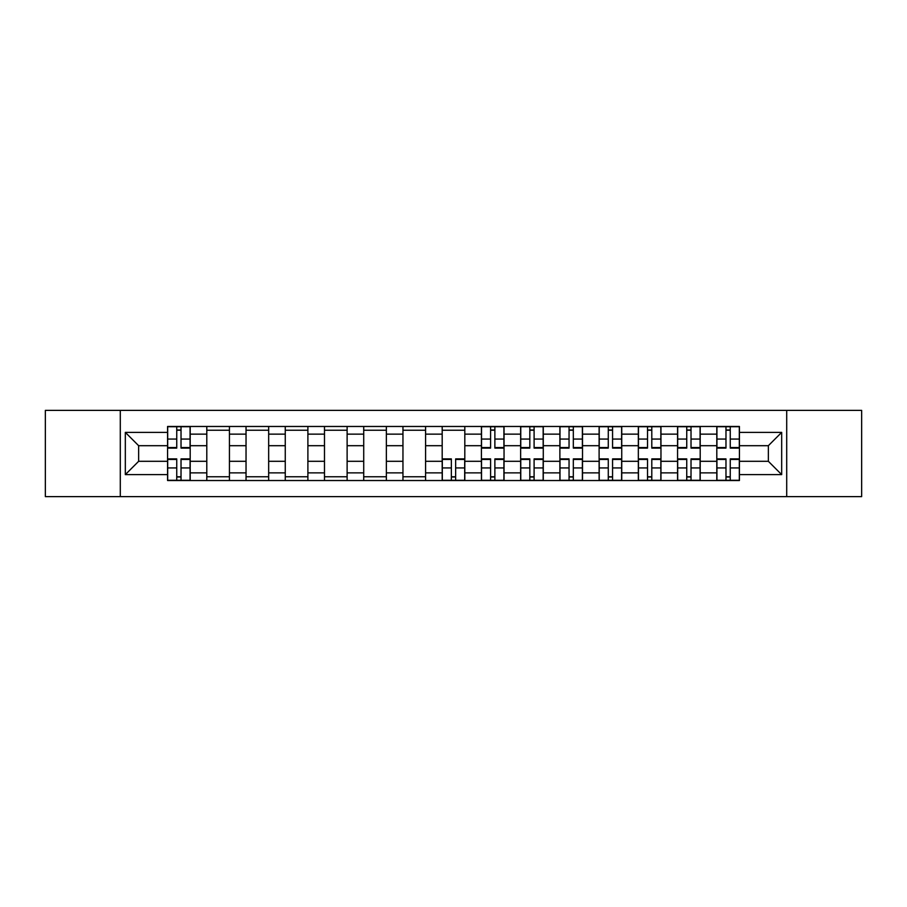 <?xml version="1.0" encoding="UTF-8"?>
<svg xmlns="http://www.w3.org/2000/svg" width="907" height="907" viewBox="0 0 907 907"><rect width="100%" height="100%" fill="white"/><g stroke="black" fill="none" stroke-linecap="round" stroke-linejoin="round"><path stroke-width="1.36" d="M786.709 496.628L861.65 496.628L861.65 410.372L45.35 410.372L45.35 496.628L786.709 496.628L786.709 410.372M206.796 480.529L206.796 434.136L190.198 434.136L190.198 480.529M190.198 434.136L190.198 426.471M206.796 434.136L206.796 426.471M229.437 426.471L229.437 480.529M246.035 480.529L246.035 426.471M268.665 426.471L268.665 480.529M285.263 480.529L285.263 426.471M307.892 426.471L307.892 480.529M324.491 480.529L324.491 426.471M347.12 426.471L347.12 480.529M363.718 480.529L363.718 426.471M386.359 426.471L386.359 480.529M402.957 480.529L402.957 426.471M425.587 426.471L425.587 480.529M442.185 480.529L442.185 426.471M464.815 426.471L464.815 480.529M481.413 480.529L481.413 426.471M504.043 426.471L504.043 480.529M520.641 480.529L520.641 426.471M543.282 426.471L543.282 480.529M559.88 480.529L559.88 426.471M582.509 426.471L582.509 480.529M599.108 480.529L599.108 426.471M621.737 426.471L621.737 480.529M638.335 480.529L638.335 426.471M660.965 426.471L660.965 480.529M677.563 480.529L677.563 426.471M700.204 426.471L700.204 480.529M716.802 480.529L716.802 426.471M716.802 461.3L700.204 461.3M677.563 461.3L660.965 461.3M638.335 461.3L621.737 461.3M599.108 461.3L582.509 461.3M559.88 461.3L543.282 461.3M520.641 461.3L504.043 461.3M481.413 461.3L464.815 461.3M442.185 461.3L425.587 461.3M402.957 461.3L386.359 461.3M363.718 461.3L347.12 461.3M324.491 461.3L307.892 461.3M285.263 461.3L268.665 461.3M246.035 461.3L229.437 461.3M206.796 461.3L190.198 461.3M716.802 445.7L700.204 445.7M677.563 445.7L660.965 445.7M638.335 445.7L621.737 445.7M599.108 445.7L582.509 445.7M559.88 445.7L543.282 445.7M520.641 445.7L504.043 445.7M481.413 445.7L464.815 445.7M442.185 445.7L425.587 445.7M402.957 445.7L386.359 445.7M363.718 445.7L347.12 445.7M324.491 445.7L307.892 445.7M285.263 445.7L268.665 445.7M246.035 445.7L229.437 445.7M206.796 445.7L190.198 445.7M138.646 461.3L167.568 461.3L167.568 445.7L138.646 445.7L138.646 461.3L125.325 474.622L125.325 432.378L167.568 432.378L167.568 445.7M739.432 445.7L739.432 461.3L768.354 461.3L768.354 445.7L739.432 445.7L739.432 426.471L167.568 426.471L167.568 432.378M739.432 432.378L781.675 432.378L781.675 474.622L739.432 474.622L739.432 461.3M167.568 461.3L167.568 480.529L739.432 480.529L739.432 474.622M167.568 474.622L125.325 474.622M120.291 496.628L120.291 410.372M181.026 476.765L176.752 476.765M176.752 430.235L181.026 430.235M229.437 476.765L206.796 476.765M206.796 430.235L229.437 430.235M268.665 476.765L246.035 476.765M246.035 430.235L268.665 430.235M307.892 476.765L285.263 476.765M285.263 430.235L307.892 430.235M347.12 476.765L324.491 476.765M324.491 430.235L347.12 430.235M386.359 476.765L363.718 476.765M363.718 430.235L386.359 430.235M425.587 476.765L402.957 476.765M402.957 430.235L425.587 430.235M455.643 476.765L451.357 476.765M442.185 430.235L464.815 430.235M494.871 476.765L490.596 476.765M490.596 430.235L494.871 430.235M534.098 476.765L529.824 476.765M529.824 430.235L534.098 430.235M573.326 476.765L569.052 476.765M569.052 430.235L573.326 430.235M612.565 476.765L608.28 476.765M608.28 430.235L612.565 430.235M651.793 476.765L647.519 476.765M647.519 430.235L651.793 430.235M691.021 476.765L686.746 476.765M686.746 430.235L691.021 430.235M730.248 476.765L725.974 476.765M725.974 430.235L730.248 430.235M125.325 432.378L138.646 445.7M768.354 461.3L781.675 474.622M768.354 445.7L781.675 432.378M181.026 448.092L181.026 426.721L190.073 426.721L190.073 448.092L181.026 448.092M176.752 429.986L181.026 429.986M176.752 426.721L167.693 426.721L167.693 448.092L176.752 448.092L176.752 426.721L181.026 426.721M176.752 458.908L176.752 480.279L167.693 480.279L167.693 458.908L176.752 458.908M181.026 477.014L176.752 477.014M181.026 480.279L190.073 480.279L190.073 458.908L181.026 458.908L181.026 480.279L176.752 480.279M494.871 448.092L494.871 426.721L503.918 426.721L503.918 448.092L494.871 448.092M490.596 429.986L494.871 429.986M490.596 426.721L481.538 426.721L481.538 448.092L490.596 448.092L490.596 426.721L494.871 426.721M534.098 448.092L534.098 426.721L543.157 426.721L543.157 448.092L534.098 448.092M529.824 429.986L534.098 429.986M529.824 426.721L520.765 426.721L520.765 448.092L529.824 448.092L529.824 426.721L534.098 426.721M573.326 448.092L573.326 426.721L582.385 426.721L582.385 448.092L573.326 448.092M569.052 429.986L573.326 429.986M569.052 426.721L560.004 426.721L560.004 448.092L569.052 448.092L569.052 426.721L573.326 426.721M451.357 458.908L451.357 480.279L442.31 480.279L442.31 458.908L451.357 458.908M455.643 477.014L451.357 477.014M455.643 480.279L464.69 480.279L464.69 458.908L455.643 458.908L455.643 480.279L451.357 480.279M490.596 458.908L490.596 480.279L481.538 480.279L481.538 458.908L490.596 458.908M494.871 477.014L490.596 477.014M494.871 480.279L503.918 480.279L503.918 458.908L494.871 458.908L494.871 480.279L490.596 480.279M529.824 458.908L529.824 480.279L520.765 480.279L520.765 458.908L529.824 458.908M534.098 477.014L529.824 477.014M534.098 480.279L543.157 480.279L543.157 458.908L534.098 458.908L534.098 480.279L529.824 480.279M569.052 458.908L569.052 480.279L560.004 480.279L560.004 458.908L569.052 458.908M573.326 477.014L569.052 477.014M573.326 480.279L582.385 480.279L582.385 458.908L573.326 458.908L573.326 480.279L569.052 480.279M612.565 448.092L612.565 426.721L621.612 426.721L621.612 448.092L612.565 448.092M608.28 429.986L612.565 429.986M608.28 426.721L599.232 426.721L599.232 448.092L608.28 448.092L608.28 426.721L612.565 426.721M608.28 458.908L608.28 480.279L599.232 480.279L599.232 458.908L608.28 458.908M612.565 477.014L608.28 477.014M612.565 480.279L621.612 480.279L621.612 458.908L612.565 458.908L612.565 480.279L608.28 480.279M651.793 448.092L651.793 426.721L660.84 426.721L660.84 448.092L651.793 448.092M647.519 429.986L651.793 429.986M647.519 426.721L638.46 426.721L638.46 448.092L647.519 448.092L647.519 426.721L651.793 426.721M647.519 458.908L647.519 480.279L638.46 480.279L638.46 458.908L647.519 458.908M651.793 477.014L647.519 477.014M651.793 480.279L660.84 480.279L660.84 458.908L651.793 458.908L651.793 480.279L647.519 480.279M691.021 448.092L691.021 426.721L700.079 426.721L700.079 448.092L691.021 448.092M686.746 429.986L691.021 429.986M686.746 426.721L677.688 426.721L677.688 448.092L686.746 448.092L686.746 426.721L691.021 426.721M686.746 458.908L686.746 480.279L677.688 480.279L677.688 458.908L686.746 458.908M691.021 477.014L686.746 477.014M691.021 480.279L700.079 480.279L700.079 458.908L691.021 458.908L691.021 480.279L686.746 480.279M730.248 448.092L730.248 426.721L739.307 426.721L739.307 448.092L730.248 448.092M725.974 429.986L730.248 429.986M725.974 426.721L716.927 426.721L716.927 448.092L725.974 448.092L725.974 426.721L730.248 426.721M725.974 458.908L725.974 480.279L716.927 480.279L716.927 458.908L725.974 458.908M730.248 477.014L725.974 477.014M730.248 480.279L739.307 480.279L739.307 458.908L730.248 458.908L730.248 480.279L725.974 480.279M677.563 434.136L660.965 434.136M638.335 434.136L621.737 434.136M599.108 434.136L582.509 434.136M559.88 434.136L543.282 434.136M520.641 434.136L504.043 434.136M481.413 434.136L464.815 434.136M442.185 434.136L425.587 434.136M402.957 434.136L386.359 434.136M363.718 434.136L347.12 434.136M324.491 434.136L307.892 434.136M285.263 434.136L268.665 434.136M246.035 434.136L229.437 434.136M716.802 434.136L700.204 434.136M677.563 472.864L660.965 472.864M638.335 472.864L621.737 472.864M599.108 472.864L582.509 472.864M559.88 472.864L543.282 472.864M520.641 472.864L504.043 472.864M481.413 472.864L464.815 472.864M442.185 472.864L425.587 472.864M402.957 472.864L386.359 472.864M363.718 472.864L347.12 472.864M324.491 472.864L307.892 472.864M285.263 472.864L268.665 472.864M246.035 472.864L229.437 472.864M206.796 472.864L190.198 472.864M716.802 472.864L700.204 472.864M181.026 447.559L190.073 447.559M181.026 439.067L190.073 439.067M167.693 447.559L176.752 447.559M167.693 439.067L176.752 439.067M176.752 459.441L167.693 459.441M176.752 467.933L167.693 467.933M190.073 459.441L181.026 459.441M190.073 467.933L181.026 467.933M494.871 447.559L503.918 447.559M494.871 439.067L503.918 439.067M481.538 447.559L490.596 447.559M481.538 439.067L490.596 439.067M534.098 447.559L543.157 447.559M534.098 439.067L543.157 439.067M520.765 447.559L529.824 447.559M520.765 439.067L529.824 439.067M573.326 447.559L582.385 447.559M573.326 439.067L582.385 439.067M560.004 447.559L569.052 447.559M560.004 439.067L569.052 439.067M451.357 459.441L442.31 459.441M451.357 467.933L442.31 467.933M464.69 459.441L455.643 459.441M464.69 467.933L455.643 467.933M490.596 459.441L481.538 459.441M490.596 467.933L481.538 467.933M503.918 459.441L494.871 459.441M503.918 467.933L494.871 467.933M529.824 459.441L520.765 459.441M529.824 467.933L520.765 467.933M543.157 459.441L534.098 459.441M543.157 467.933L534.098 467.933M569.052 459.441L560.004 459.441M569.052 467.933L560.004 467.933M582.385 459.441L573.326 459.441M582.385 467.933L573.326 467.933M612.565 447.559L621.612 447.559M612.565 439.067L621.612 439.067M599.232 447.559L608.28 447.559M599.232 439.067L608.28 439.067M608.28 459.441L599.232 459.441M608.28 467.933L599.232 467.933M621.612 459.441L612.565 459.441M621.612 467.933L612.565 467.933M651.793 447.559L660.84 447.559M651.793 439.067L660.84 439.067M638.46 447.559L647.519 447.559M638.46 439.067L647.519 439.067M647.519 459.441L638.46 459.441M647.519 467.933L638.46 467.933M660.84 459.441L651.793 459.441M660.84 467.933L651.793 467.933M691.021 447.559L700.079 447.559M691.021 439.067L700.079 439.067M677.688 447.559L686.746 447.559M677.688 439.067L686.746 439.067M686.746 459.441L677.688 459.441M686.746 467.933L677.688 467.933M700.079 459.441L691.021 459.441M700.079 467.933L691.021 467.933M730.248 447.559L739.307 447.559M730.248 439.067L739.307 439.067M716.927 447.559L725.974 447.559M716.927 439.067L725.974 439.067M725.974 459.441L716.927 459.441M725.974 467.933L716.927 467.933M739.307 459.441L730.248 459.441M739.307 467.933L730.248 467.933"/></g></svg>
